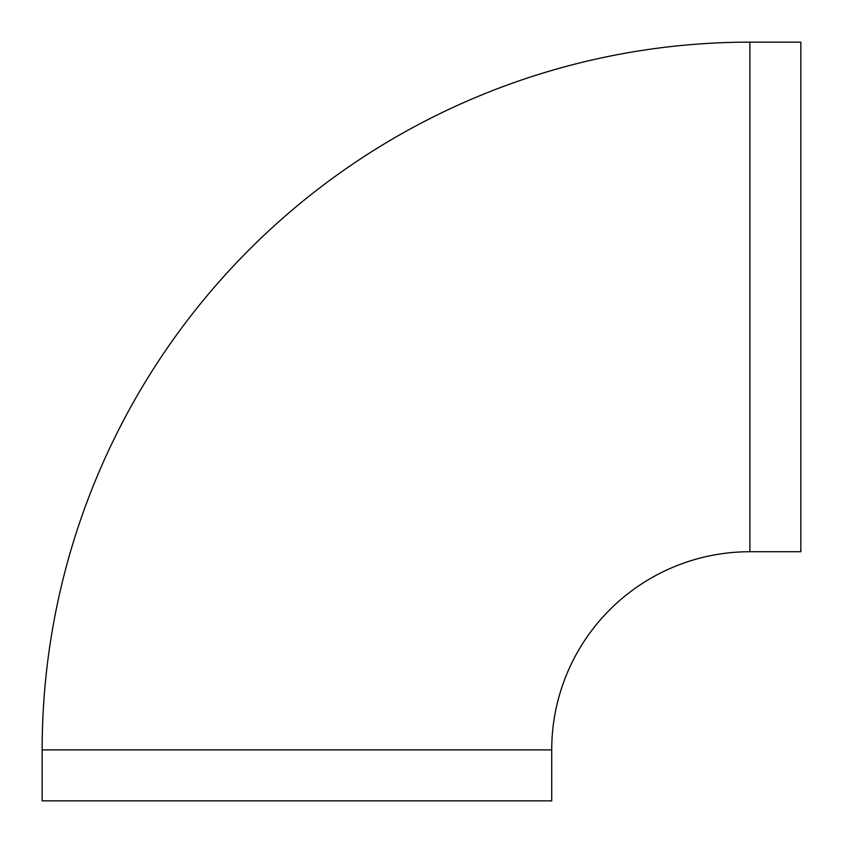 <?xml version="1.0" encoding="UTF-8"?>
<svg xmlns="http://www.w3.org/2000/svg" width="843" height="843" viewBox="0 0 843 843"><rect width="100%" height="100%" fill="white"/><g stroke="black" fill="none" stroke-linecap="round" stroke-linejoin="round"><path stroke-width="1.26" d="M749.891 42.15A707.741 707.741 0 0 0 42.15 749.891L42.15 800.85L551.722 800.85L551.722 749.891A198.168 198.168 0 0 1 749.891 551.722L800.85 551.722L800.85 42.15L749.891 42.15L749.891 551.722M551.722 749.891L42.15 749.891"/></g></svg>

